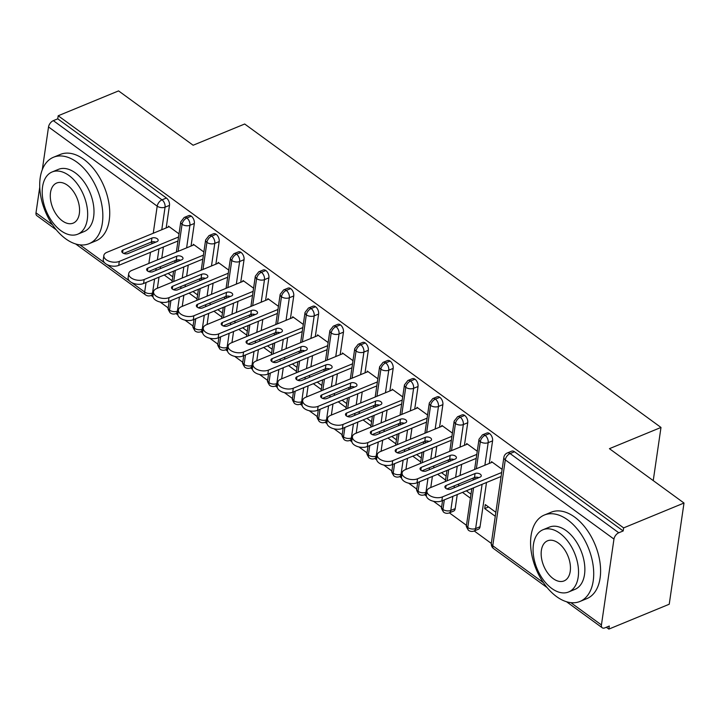<?xml version="1.0" encoding="UTF-8"?>
<svg xmlns="http://www.w3.org/2000/svg" width="720" height="720" viewBox="0 0 720 720"><rect width="100%" height="100%" fill="white"/><g stroke="black" fill="none" stroke-linecap="round" stroke-linejoin="round"><path stroke-width="1.08" d="M42.291 169.704L48.528 126.954A5.607 3.186 -53.9 0 1 53.334 120.645L57.744 118.827L58.194 115.767L118.566 90.9L193.131 145.242L244.683 124.011L660.987 427.446L609.435 448.677L684 503.028L669.231 604.233L608.859 629.1L609.309 626.04L604.899 627.849A5.607 3.186 126.1 0 1 602.262 627.786L566.541 601.74M151.101 295.452L153.018 296.847M160.101 302.013L168.21 307.926M175.959 313.569L177.867 314.964M184.95 320.13L193.068 326.043M200.808 331.686L202.725 333.081M209.808 338.247L217.917 344.16M225.666 349.803L227.574 351.198M234.657 356.355L242.775 362.277M250.515 367.92L252.432 369.315M259.515 374.472L267.633 380.385M275.373 386.037L277.29 387.432M284.364 392.589L292.482 398.502M300.231 404.145L302.139 405.54M309.222 410.706L317.34 416.619M325.08 422.262L326.997 423.657M334.08 428.823L342.189 434.736M349.938 440.379L351.846 441.774M358.929 446.94L367.047 452.853M374.787 458.496L376.704 459.891M383.787 465.048L391.896 470.97M399.645 476.613L401.553 478.008M408.636 483.165L416.754 489.078M424.494 494.73L426.411 496.125M433.494 501.282L441.612 507.195M449.352 512.838L466.461 525.312M474.21 530.955L491.319 543.429M606.33 627.264L608.859 629.1M653.238 480.6L660.987 427.446M613.962 539.082L505.287 459.873A5.607 3.186 126.1 0 1 510.093 453.564A5.607 3.384 -112.4 0 0 507.285 452.979L511.695 451.161A5.607 3.384 67.6 0 1 514.503 451.746L510.093 453.564L618.768 532.773A5.607 3.186 126.1 0 0 613.962 539.082L601.434 624.951A5.607 3.186 126.1 0 0 602.262 627.786M514.503 451.746L623.178 530.955L623.628 527.895L684 503.028M618.768 532.773L623.178 530.955M56.259 229.815L36.828 215.658A5.607 3.186 -53.9 0 1 36 212.823L39.753 187.128M58.194 115.767L623.628 527.895M491.409 462.555L491.544 461.646L502.119 469.359M495.855 512.298L485.28 504.585L484.695 508.572L488.565 506.979M484.695 508.572L495.279 516.285M157.383 288.252L159.003 277.155M160.245 268.65L160.542 266.598M161.784 258.093L163.404 246.996M166.185 227.925L169.479 205.362L165.069 207.171L161.775 229.743M57.744 118.827L166.419 198.036A5.607 3.384 67.6 0 1 169.479 205.362M178.101 251.37L182.061 224.28A5.607 3.186 -53.9 0 1 186.867 217.971A5.607 3.384 -112.4 0 0 184.185 217.476L188.595 215.658A5.607 3.384 67.6 0 1 191.277 216.153A5.607 3.384 67.6 0 1 194.328 223.47L189.918 225.288L186.624 247.86M182.241 306.369L183.861 295.272M185.103 286.767L185.4 284.715M186.642 276.201L188.253 265.113M191.043 246.042L194.328 223.47M168.309 227.052L168.435 226.143L179.01 233.856M172.746 276.795L168.111 273.411M164.241 275.004L172.17 280.782M202.959 269.487L206.91 242.388A5.607 3.186 -53.9 0 1 211.716 236.088A5.607 3.384 -112.4 0 0 209.034 235.593L213.444 233.775A5.607 3.384 67.6 0 1 216.126 234.27A5.607 3.384 67.6 0 1 219.186 241.587L214.776 243.405L211.482 265.977M207.09 324.486L208.71 313.389M209.952 304.875L210.249 302.832M211.491 294.318L213.111 283.23M215.892 264.159L219.186 241.587M193.158 245.169L193.293 244.26L203.868 251.973M197.604 294.912L192.96 291.528M189.09 293.121L197.019 298.899M227.817 287.595L231.768 260.505A5.607 3.186 -53.9 0 1 236.574 254.205A5.607 3.384 -112.4 0 0 233.892 253.71L238.302 251.892A5.607 3.384 67.6 0 1 240.984 252.387A5.607 3.384 67.6 0 1 244.044 259.704L239.625 261.522L236.34 284.085M231.948 342.603L233.568 331.506M234.81 322.992L235.107 320.949M236.349 312.435L237.969 301.338M240.75 282.276L244.044 259.704M218.016 263.286L218.142 262.377L228.726 270.09M222.462 313.029L217.818 309.645M213.948 311.229L221.877 317.016M252.666 305.712L256.617 278.622A5.607 3.186 -53.9 0 1 261.423 272.322A5.607 3.384 -112.4 0 0 258.741 271.818L263.151 270.009A5.607 3.384 67.6 0 1 265.833 270.504A5.607 3.384 67.6 0 1 268.893 277.821L264.483 279.639L261.189 302.202M256.797 360.72L258.417 349.623M259.659 341.109L259.956 339.066M261.198 330.552L262.818 319.455M265.599 300.384L268.893 277.821M242.865 281.394L243 280.494L253.575 288.198M247.311 331.137L242.667 327.753M238.806 329.346L246.735 335.124M277.524 323.829L281.475 296.739A5.607 3.186 -53.9 0 1 286.281 290.43A5.607 3.384 -112.4 0 0 283.599 289.935L288.009 288.117A5.607 3.384 67.6 0 1 290.691 288.621A5.607 3.384 67.6 0 1 293.751 295.938L289.341 297.756L286.047 320.319M281.655 378.828L283.275 367.74M284.517 359.226L284.814 357.183M286.056 348.669L287.676 337.572M290.457 318.501L293.751 295.938M267.723 299.511L267.858 298.611L278.433 306.315M272.169 349.254L267.525 345.87M263.655 347.463L271.584 353.241M302.373 341.946L306.324 314.856A5.607 3.186 -53.9 0 1 311.13 308.547A5.607 3.384 -112.4 0 0 308.448 308.052L312.867 306.234A5.607 3.384 67.6 0 1 315.549 306.729A5.607 3.384 67.6 0 1 318.6 314.055L314.19 315.864L310.896 338.436M306.513 396.945L308.124 385.848M309.366 377.343L309.672 375.291M310.914 366.786L312.525 355.689M315.306 336.618L318.6 314.055M292.581 317.628L292.707 316.728L303.282 324.432M297.018 367.371L292.374 363.987M288.513 365.58L296.442 371.358M327.231 360.063L331.182 332.973A5.607 3.186 -53.9 0 1 335.988 326.664A5.607 3.384 -112.4 0 0 333.306 326.169L337.716 324.351A5.607 3.384 67.6 0 1 340.398 324.846A5.607 3.384 67.6 0 1 343.458 332.163L339.048 333.981L335.754 356.553M331.362 415.062L332.982 403.965M334.224 395.46L334.521 393.408M335.763 384.903L337.383 373.806M340.164 354.735L343.458 332.163M317.43 335.745L317.565 334.836L328.14 342.549M321.876 385.488L317.232 382.104M313.362 383.697L321.291 389.475M352.08 378.18L356.04 351.081A5.607 3.186 -53.9 0 1 360.846 344.781A5.607 3.384 -112.4 0 0 358.164 344.286L362.574 342.468A5.607 3.384 67.6 0 1 365.256 342.963A5.607 3.384 67.6 0 1 368.307 350.28L363.897 352.098L360.612 374.67M356.22 433.179L357.84 422.082M359.082 413.568L359.379 411.525M360.621 403.011L362.241 391.923M365.022 372.852L368.307 350.28M342.288 353.862L342.414 352.953L352.998 360.666M346.734 403.605L342.09 400.221M338.22 401.814L346.149 407.592M376.938 396.288L380.889 369.198A5.607 3.186 -53.9 0 1 385.695 362.898A5.607 3.384 -112.4 0 0 383.013 362.403L387.423 360.585A5.607 3.384 67.6 0 1 390.105 361.08A5.607 3.384 67.6 0 1 393.165 368.397L388.755 370.215L385.461 392.778M381.069 451.296L382.689 440.199M383.931 431.685L384.228 429.642M385.47 421.128L387.09 410.031M389.871 390.969L393.165 368.397M367.137 371.979L367.272 371.07L377.847 378.783M371.583 421.722L366.939 418.338M363.069 419.922L370.998 425.709M401.796 414.405L405.747 387.315A5.607 3.186 -53.9 0 1 410.553 381.015A5.607 3.384 -112.4 0 0 407.871 380.511L412.281 378.702A5.607 3.384 67.6 0 1 414.963 379.197A5.607 3.384 67.6 0 1 418.023 386.514L413.604 388.332L410.319 410.895M405.927 469.413L407.547 458.316M408.789 449.802L409.086 447.759M410.328 439.245L411.948 428.148M414.729 409.077L418.023 386.514M391.995 390.096L392.13 389.187L402.705 396.9M396.441 439.83L391.797 436.446M387.927 438.039L395.856 443.817M426.645 432.522L430.596 405.432A5.607 3.186 -53.9 0 1 435.402 399.132A5.607 3.384 -112.4 0 0 432.72 398.628L437.13 396.81A5.607 3.384 67.6 0 1 439.812 397.314A5.607 3.384 67.6 0 1 442.872 404.631L438.462 406.449L435.168 429.012M430.776 487.521L432.396 476.433M433.638 467.919L433.935 465.876M435.177 457.362L436.797 446.265M439.578 427.194L442.872 404.631M416.844 408.204L416.979 407.304L427.554 415.008M421.29 457.947L416.646 454.563M412.785 456.156L420.714 461.934M455.202 508.617A5.607 3.384 67.6 0 1 453.609 511.092L449.199 512.91A5.607 3.384 67.6 0 0 450.792 510.435L455.202 508.617L457.254 494.55M451.503 450.639L455.454 423.549A5.607 3.186 -53.9 0 1 460.26 417.24A5.607 3.384 -112.4 0 0 457.578 416.745L461.988 414.927A5.607 3.384 67.6 0 1 464.67 415.431A5.607 3.384 67.6 0 1 467.73 422.748L463.32 424.557L460.026 447.129M458.496 486.036L458.793 483.984M460.035 475.479L461.655 464.382M464.436 445.311L467.73 422.748M441.702 426.321L441.837 425.421L452.412 433.125M446.148 476.064L441.504 472.68M437.634 474.273L445.563 480.051M480.051 526.734A5.607 3.384 67.6 0 1 478.458 529.209L474.048 531.018A5.607 3.384 67.6 0 0 475.641 528.552L480.051 526.734L486.504 482.499M476.352 468.756L480.303 441.666A5.607 3.186 -53.9 0 1 485.118 435.357A5.607 3.384 -112.4 0 0 482.436 434.862L486.846 433.044A5.607 3.384 67.6 0 1 489.528 433.539A5.607 3.384 67.6 0 1 492.579 440.856L488.169 442.674L484.875 465.246M489.285 463.428L492.579 440.856M466.56 444.438L466.686 443.529L477.261 451.242M470.997 494.181L466.353 490.797M462.492 492.39L470.421 498.168M482.436 434.862L479.016 439.245A5.607 3.132 -171.7 0 0 480.303 441.666A5.607 3.132 -171.7 0 0 488.169 442.674A5.607 3.384 -112.4 0 0 485.118 435.357L489.528 433.539M474.048 531.018A5.607 5.607 0 0 1 468.612 530.37A5.607 3.186 -53.9 0 1 468.549 530.325A5.607 3.186 -53.9 0 1 467.775 527.535L473.571 487.827M474.813 479.313L475.101 477.333M457.578 416.745L454.158 421.128A5.607 3.132 -171.7 0 0 455.454 423.549A5.607 3.132 -171.7 0 0 463.32 424.557A5.607 3.384 -112.4 0 0 460.26 417.24L464.67 415.431M449.199 512.91A5.607 5.607 0 0 1 443.754 512.253A5.607 3.186 -53.9 0 1 443.7 512.208A5.607 3.186 -53.9 0 1 442.926 509.427L444.321 499.869M447.102 480.807L448.722 469.71M449.964 461.196L450.252 459.216M432.72 398.628L429.309 403.011A5.607 3.132 -171.7 0 0 430.596 405.432A5.607 3.132 -171.7 0 0 438.462 406.449A5.607 3.384 -112.4 0 0 435.402 399.132L439.812 397.314M427.986 478.251L425.934 492.318A5.607 3.384 67.6 0 1 424.341 494.793A5.607 5.607 0 0 1 418.905 494.136A5.607 3.186 -53.9 0 1 418.842 494.091A5.607 3.186 -53.9 0 1 418.068 491.31L419.463 481.761M422.244 462.69L423.864 451.593M425.106 443.079L425.394 441.099M407.871 380.511L404.451 384.894A5.607 3.132 -171.7 0 0 405.747 387.315A5.607 3.132 -171.7 0 0 413.604 388.332A5.607 3.384 -112.4 0 0 410.553 381.015L414.963 379.197M403.137 460.134L401.076 474.21A5.607 3.384 67.6 0 1 399.492 476.676A5.607 5.607 0 0 1 394.047 476.019A5.607 3.186 -53.9 0 1 393.993 475.974A5.607 3.186 -53.9 0 1 393.219 473.193L394.614 463.644M397.395 444.573L399.015 433.476M400.248 424.962L400.545 422.982M383.013 362.403L379.602 366.777A5.607 3.132 -171.7 0 0 380.889 369.198A5.607 3.132 -171.7 0 0 388.755 370.215A5.607 3.384 -112.4 0 0 385.695 362.898L390.105 361.08M378.279 442.017L376.227 456.093A5.607 3.384 67.6 0 1 374.634 458.559A5.607 5.607 0 0 1 369.198 457.902A5.607 3.186 -53.9 0 1 369.135 457.857A5.607 3.186 -53.9 0 1 368.361 455.076L369.756 445.527M372.537 426.456L374.157 415.359M375.399 406.854L375.687 404.865M358.164 344.286L354.744 348.66A5.607 3.132 -171.7 0 0 356.04 351.081A5.607 3.132 -171.7 0 0 363.897 352.098A5.607 3.384 -112.4 0 0 360.846 344.781L365.256 342.963M353.421 423.9L351.369 437.976A5.607 3.384 67.6 0 1 349.776 440.442A5.607 5.607 0 0 1 344.34 439.794A5.607 3.186 -53.9 0 1 344.286 439.749A5.607 3.186 -53.9 0 1 343.512 436.959L344.898 427.41M347.688 408.339L349.299 397.242M350.541 388.737L350.829 386.757M333.306 326.169L329.886 330.552A5.607 3.132 -171.7 0 0 331.182 332.973A5.607 3.132 -171.7 0 0 339.048 333.981A5.607 3.384 -112.4 0 0 335.988 326.664L340.398 324.846M328.572 405.783L326.52 419.859A5.607 3.384 67.6 0 1 324.927 422.325A5.607 5.607 0 0 1 319.482 421.677A5.607 3.186 -53.9 0 1 319.428 421.632A5.607 3.186 -53.9 0 1 318.654 418.842L320.049 409.293M322.83 390.222L324.45 379.134M325.692 370.62L325.98 368.64M308.448 308.052L305.037 312.435A5.607 3.132 -171.7 0 0 306.324 314.856A5.607 3.132 -171.7 0 0 314.19 315.864A5.607 3.384 -112.4 0 0 311.13 308.547L315.549 306.729M303.714 387.666L301.662 401.742A5.607 3.384 67.6 0 1 300.069 404.217A5.607 5.607 0 0 1 294.633 403.56A5.607 3.186 -53.9 0 1 294.57 403.515A5.607 3.186 -53.9 0 1 293.796 400.734L295.191 391.176M297.972 372.114L299.592 361.017M300.834 352.503L301.122 350.523M283.599 289.935L280.179 294.318A5.607 3.132 -171.7 0 0 281.475 296.739A5.607 3.132 -171.7 0 0 289.341 297.756A5.607 3.384 -112.4 0 0 286.281 290.43L290.691 288.621M278.865 369.558L276.813 383.625A5.607 3.384 67.6 0 1 275.22 386.1A5.607 5.607 0 0 1 269.775 385.443A5.607 3.186 -53.9 0 1 269.721 385.398A5.607 3.186 -53.9 0 1 268.947 382.617L270.342 373.068M273.123 353.997L274.743 342.9M275.985 334.386L276.273 332.406M258.741 271.818L255.33 276.201A5.607 3.132 -171.7 0 0 256.617 278.622A5.607 3.132 -171.7 0 0 264.483 279.639A5.607 3.384 -112.4 0 0 261.423 272.322L265.833 270.504M254.007 351.441L251.955 365.517A5.607 3.384 67.6 0 1 250.362 367.983A5.607 5.607 0 0 1 244.926 367.326A5.607 3.186 -53.9 0 1 244.863 367.281A5.607 3.186 -53.9 0 1 244.089 364.5L245.484 354.951M248.265 335.88L249.885 324.783M251.127 316.269L251.415 314.289M233.892 253.71L230.472 258.084A5.607 3.132 -171.7 0 0 231.768 260.505A5.607 3.132 -171.7 0 0 239.625 261.522A5.607 3.384 -112.4 0 0 236.574 254.205L240.984 252.387M229.158 333.324L227.097 347.4A5.607 3.384 67.6 0 1 225.504 349.866A5.607 5.607 0 0 1 220.068 349.209A5.607 3.186 -53.9 0 1 220.014 349.164A5.607 3.186 -53.9 0 1 219.24 346.383L220.635 336.834M223.416 317.763L225.027 306.666M226.269 298.161L226.566 296.172M209.034 235.593L205.623 239.967A5.607 3.132 -171.7 0 0 206.91 242.388A5.607 3.132 -171.7 0 0 214.776 243.405A5.607 3.384 -112.4 0 0 211.716 236.088L216.126 234.27M204.3 315.207L202.248 329.283A5.607 3.384 67.6 0 1 200.655 331.749A5.607 5.607 0 0 1 195.219 331.101A5.607 3.186 -53.9 0 1 195.156 331.056A5.607 3.186 -53.9 0 1 194.382 328.266L195.777 318.717M198.558 299.646L200.178 288.549M201.42 280.044L201.708 278.064M184.185 217.476L180.765 221.859A5.607 3.132 -171.7 0 0 182.061 224.28A5.607 3.132 -171.7 0 0 189.918 225.288A5.607 3.384 -112.4 0 0 186.867 217.971L191.277 216.153M179.442 297.09L177.39 311.166A5.607 3.384 67.6 0 1 175.797 313.632A5.607 5.607 0 0 1 170.361 312.984A5.607 3.186 -53.9 0 1 170.307 312.939A5.607 3.186 -53.9 0 1 169.533 310.149L170.919 300.6M173.7 281.529L175.32 270.441M176.562 261.927L176.85 259.947M441.828 500.895A9.351 5.229 -171.7 0 1 431.505 500.679A9.351 5.229 -171.7 0 1 426.366 495.018L426.951 491.031A9.351 5.229 8.3 0 0 432.081 496.692A9.351 5.229 8.3 0 0 442.413 496.908L441.828 500.895L501.084 476.496M492.291 462.195L429.984 487.854A9.351 5.229 8.3 0 0 426.951 491.031M446.796 488.934L474.48 477.522A3.735 2.088 -171.7 0 1 478.782 477.684M501.66 472.509L442.413 496.908M446.121 485.46L475.065 473.535A3.735 2.088 -171.7 0 1 479.196 473.625A3.735 2.088 -171.7 0 1 481.248 475.893A3.735 2.088 -171.7 0 1 480.033 477.162L451.089 489.087A3.735 2.088 -171.7 0 1 446.958 488.997A3.735 2.088 -171.7 0 1 444.906 486.729A3.735 2.088 -171.7 0 1 446.121 485.46L445.707 488.295M416.979 482.787A9.351 5.229 -171.7 0 1 406.647 482.562A9.351 5.229 -171.7 0 1 401.517 476.901L402.093 472.914A9.351 5.229 8.3 0 0 407.232 478.575A9.351 5.229 8.3 0 0 417.555 478.791L416.979 482.787L476.226 458.379M467.433 444.078L405.126 469.737A9.351 5.229 8.3 0 0 402.093 472.914M421.938 470.817L449.631 459.414A3.735 2.088 -171.7 0 1 453.924 459.567M476.802 454.392L417.555 478.791M421.263 467.343L450.207 455.427A3.735 2.088 -171.7 0 1 454.338 455.508A3.735 2.088 -171.7 0 1 456.399 457.776A3.735 2.088 -171.7 0 1 455.184 459.045L426.231 470.97A3.735 2.088 -171.7 0 1 422.1 470.88A3.735 2.088 -171.7 0 1 420.048 468.621A3.735 2.088 -171.7 0 1 421.263 467.343L420.849 470.187M392.121 464.67A9.351 5.229 -171.7 0 1 381.798 464.445A9.351 5.229 -171.7 0 1 376.659 458.793L377.244 454.806A9.351 5.229 8.3 0 0 382.374 460.458A9.351 5.229 8.3 0 0 392.706 460.683L392.121 464.67L451.368 440.262M442.584 425.961L380.277 451.62A9.351 5.229 8.3 0 0 377.244 454.806M397.08 452.7L424.773 441.297A3.735 2.088 -171.7 0 1 429.066 441.45M451.953 436.275L392.706 460.683M396.405 449.226L425.358 437.31A3.735 2.088 -171.7 0 1 429.489 437.4A3.735 2.088 -171.7 0 1 431.541 439.659A3.735 2.088 -171.7 0 1 430.326 440.928L401.382 452.853A3.735 2.088 -171.7 0 1 397.251 452.763A3.735 2.088 -171.7 0 1 395.199 450.504A3.735 2.088 -171.7 0 1 396.405 449.226L395.991 452.07M367.263 446.553A9.351 5.229 -171.7 0 1 356.94 446.328A9.351 5.229 -171.7 0 1 351.801 440.676L352.386 436.689A9.351 5.229 8.3 0 0 357.525 442.341A9.351 5.229 8.3 0 0 367.848 442.566L367.263 446.553L426.519 422.145M417.726 407.844L355.419 433.503A9.351 5.229 8.3 0 0 352.386 436.689M372.231 434.583L399.924 423.18A3.735 2.088 -171.7 0 1 404.217 423.333M427.095 418.158L367.848 442.566M371.556 431.118L400.5 419.193A3.735 2.088 -171.7 0 1 404.631 419.283A3.735 2.088 -171.7 0 1 406.683 421.542A3.735 2.088 -171.7 0 1 405.477 422.811L376.524 434.736A3.735 2.088 -171.7 0 1 372.393 434.646A3.735 2.088 -171.7 0 1 370.341 432.387A3.735 2.088 -171.7 0 1 371.556 431.118L371.142 433.953M342.414 428.436A9.351 5.229 -171.7 0 1 332.082 428.22A9.351 5.229 -171.7 0 1 326.952 422.559L327.528 418.572A9.351 5.229 8.3 0 0 332.667 424.233A9.351 5.229 8.3 0 0 342.99 424.449L342.414 428.436L401.661 404.037M392.868 389.727L330.57 415.395A9.351 5.229 8.3 0 0 327.528 418.572M347.373 416.466L375.066 405.063A3.735 2.088 -171.7 0 1 379.359 405.216M402.246 400.05L342.99 424.449M346.698 413.001L375.651 401.076A3.735 2.088 -171.7 0 1 379.782 401.166A3.735 2.088 -171.7 0 1 381.834 403.425A3.735 2.088 -171.7 0 1 380.619 404.703L351.675 416.619A3.735 2.088 -171.7 0 1 347.544 416.538A3.735 2.088 -171.7 0 1 345.483 414.27A3.735 2.088 -171.7 0 1 346.698 413.001L346.284 415.836M556.551 596.592A46.737 28.197 -112.4 0 0 579.942 601.461A46.737 28.197 -112.4 0 0 593.019 564.687A46.737 28.197 -112.4 0 0 567.738 519.912A46.737 28.197 -112.4 0 0 544.347 515.034A46.737 28.197 -112.4 0 0 531.27 551.817A46.737 28.197 -112.4 0 0 556.551 596.592M579.942 601.461L586.836 598.626A46.737 28.197 -112.4 0 0 599.904 561.843A46.737 28.197 -112.4 0 0 574.632 517.077A46.737 28.197 -112.4 0 0 551.241 512.199L544.347 515.034M542.988 529.749L549.333 527.139A33.651 20.304 67.6 0 1 566.172 530.649A33.651 20.304 67.6 0 1 584.37 562.878A33.651 20.304 67.6 0 1 574.956 589.365L568.62 591.975A33.651 20.304 -112.4 0 0 578.034 565.497A33.651 20.304 -112.4 0 0 559.827 533.259A33.651 20.304 -112.4 0 0 542.988 529.749A33.651 20.304 -112.4 0 0 533.574 556.227A33.651 20.304 -112.4 0 0 551.781 588.465A33.651 20.304 -112.4 0 0 568.62 591.975M558.396 543.069A21.681 13.086 -112.4 0 0 547.542 540.81A21.681 13.086 -112.4 0 0 541.476 557.874A21.681 13.086 -112.4 0 0 553.212 578.646A21.681 13.086 -112.4 0 0 564.066 580.914A21.681 13.086 -112.4 0 0 570.132 563.85A21.681 13.086 -112.4 0 0 558.396 543.069M65.682 238.806A46.737 28.197 -112.4 0 0 89.073 243.684A46.737 28.197 -112.4 0 0 102.15 206.901A46.737 28.197 -112.4 0 0 76.869 162.126A46.737 28.197 -112.4 0 0 53.478 157.257A46.737 28.197 -112.4 0 0 40.401 194.031A46.737 28.197 -112.4 0 0 65.682 238.806M89.073 243.684L95.967 240.84A46.737 28.197 -112.4 0 0 109.035 204.066A46.737 28.197 -112.4 0 0 83.763 159.291A46.737 28.197 -112.4 0 0 60.372 154.422L53.478 157.257M52.119 171.963L58.464 169.353A33.651 20.304 67.6 0 1 75.303 172.863A33.651 20.304 67.6 0 1 93.501 205.101A33.651 20.304 67.6 0 1 84.087 231.579L77.751 234.189A33.651 20.304 -112.4 0 0 87.165 207.711A33.651 20.304 -112.4 0 0 68.958 175.473A33.651 20.304 -112.4 0 0 52.119 171.963A33.651 20.304 -112.4 0 0 42.705 198.45A33.651 20.304 -112.4 0 0 60.903 230.679A33.651 20.304 -112.4 0 0 77.751 234.189M67.527 185.292A21.681 13.086 -112.4 0 0 56.673 183.033A21.681 13.086 -112.4 0 0 50.607 200.097A21.681 13.086 -112.4 0 0 62.343 220.869A21.681 13.086 -112.4 0 0 73.188 223.128A21.681 13.086 -112.4 0 0 79.254 206.064A21.681 13.086 -112.4 0 0 67.527 185.292M317.556 410.319A9.351 5.229 -171.7 0 1 307.233 410.103A9.351 5.229 -171.7 0 1 302.094 404.442L302.679 400.455A9.351 5.229 8.3 0 0 307.809 406.116A9.351 5.229 8.3 0 0 318.141 406.332L317.556 410.319L376.803 385.92M368.019 371.619L305.712 397.278A9.351 5.229 8.3 0 0 302.679 400.455M322.524 398.349L350.208 386.946A3.735 2.088 -171.7 0 1 354.51 387.099M377.388 381.933L318.141 406.332M321.849 394.884L350.793 382.959A3.735 2.088 -171.7 0 1 354.924 383.049A3.735 2.088 -171.7 0 1 356.976 385.317A3.735 2.088 -171.7 0 1 355.761 386.586L326.817 398.502A3.735 2.088 -171.7 0 1 322.686 398.421A3.735 2.088 -171.7 0 1 320.634 396.153A3.735 2.088 -171.7 0 1 321.849 394.884L321.435 397.719M292.707 392.202A9.351 5.229 -171.7 0 1 282.375 391.986A9.351 5.229 -171.7 0 1 277.245 386.325L277.821 382.338A9.351 5.229 8.3 0 0 282.96 387.999A9.351 5.229 8.3 0 0 293.283 388.215L292.707 392.202L351.954 367.803M343.161 353.502L280.863 379.161A9.351 5.229 8.3 0 0 277.821 382.338M297.666 380.241L325.359 368.829A3.735 2.088 -171.7 0 1 329.652 368.982M352.53 363.816L293.283 388.215M296.991 376.767L325.935 364.842A3.735 2.088 -171.7 0 1 330.066 364.932A3.735 2.088 -171.7 0 1 332.127 367.2A3.735 2.088 -171.7 0 1 330.912 368.469L301.959 380.394A3.735 2.088 -171.7 0 1 297.837 380.304A3.735 2.088 -171.7 0 1 295.776 378.036A3.735 2.088 -171.7 0 1 296.991 376.767L296.577 379.602M267.849 374.085A9.351 5.229 -171.7 0 1 257.526 373.869A9.351 5.229 -171.7 0 1 252.387 368.208L252.972 364.221A9.351 5.229 8.3 0 0 258.102 369.882A9.351 5.229 8.3 0 0 268.434 370.098L267.849 374.085L327.096 349.686M318.312 335.385L256.005 361.044A9.351 5.229 8.3 0 0 252.972 364.221M272.817 362.124L300.501 350.721A3.735 2.088 -171.7 0 1 304.803 350.874M327.681 345.699L268.434 370.098M272.142 358.65L301.086 346.734A3.735 2.088 -171.7 0 1 305.217 346.815A3.735 2.088 -171.7 0 1 307.269 349.083A3.735 2.088 -171.7 0 1 306.054 350.352L277.11 362.277A3.735 2.088 -171.7 0 1 272.979 362.187A3.735 2.088 -171.7 0 1 270.927 359.928A3.735 2.088 -171.7 0 1 272.142 358.65L271.728 361.494M243 355.977A9.351 5.229 -171.7 0 1 232.668 355.752A9.351 5.229 -171.7 0 1 227.529 350.1L228.114 346.104A9.351 5.229 8.3 0 0 233.253 351.765A9.351 5.229 8.3 0 0 243.576 351.99L243 355.977L302.247 331.569M293.454 317.268L231.147 342.927A9.351 5.229 8.3 0 0 228.114 346.104M247.959 344.007L275.652 332.604A3.735 2.088 -171.7 0 1 279.945 332.757M302.823 327.582L243.576 351.99M247.284 340.533L276.228 328.617A3.735 2.088 -171.7 0 1 280.359 328.707A3.735 2.088 -171.7 0 1 282.42 330.966A3.735 2.088 -171.7 0 1 281.205 332.235L252.252 344.16A3.735 2.088 -171.7 0 1 248.121 344.07A3.735 2.088 -171.7 0 1 246.069 341.811A3.735 2.088 -171.7 0 1 247.284 340.533L246.87 343.377M218.142 337.86A9.351 5.229 -171.7 0 1 207.819 337.635A9.351 5.229 -171.7 0 1 202.68 331.983L203.265 327.996A9.351 5.229 8.3 0 0 208.395 333.648A9.351 5.229 8.3 0 0 218.727 333.873L218.142 337.86L277.389 313.452M268.596 299.151L206.298 324.81A9.351 5.229 8.3 0 0 203.265 327.996M223.101 325.89L250.794 314.487A3.735 2.088 -171.7 0 1 255.087 314.64M277.974 309.465L218.727 333.873M222.426 322.425L251.379 310.5A3.735 2.088 -171.7 0 1 255.51 310.59A3.735 2.088 -171.7 0 1 257.562 312.849A3.735 2.088 -171.7 0 1 256.347 314.118L227.403 326.043A3.735 2.088 -171.7 0 1 223.272 325.953A3.735 2.088 -171.7 0 1 221.22 323.694A3.735 2.088 -171.7 0 1 222.426 322.425L222.012 325.26M193.284 319.743A9.351 5.229 -171.7 0 1 182.961 319.527A9.351 5.229 -171.7 0 1 177.822 313.866L178.407 309.879A9.351 5.229 8.3 0 0 183.546 315.54A9.351 5.229 8.3 0 0 193.869 315.756L193.284 319.743L252.54 295.344M243.747 281.034L181.44 306.702A9.351 5.229 8.3 0 0 178.407 309.879M198.252 307.773L225.945 296.37A3.735 2.088 -171.7 0 1 230.238 296.523M253.116 291.357L193.869 315.756M197.577 304.308L226.521 292.383A3.735 2.088 -171.7 0 1 230.652 292.473A3.735 2.088 -171.7 0 1 232.704 294.732A3.735 2.088 -171.7 0 1 231.489 296.01L202.545 307.926A3.735 2.088 -171.7 0 1 198.414 307.845A3.735 2.088 -171.7 0 1 196.362 305.577A3.735 2.088 -171.7 0 1 197.577 304.308L197.163 307.143M168.435 301.626A9.351 5.229 -171.7 0 1 158.103 301.41A9.351 5.229 -171.7 0 1 152.973 295.749L153.549 291.762A9.351 5.229 8.3 0 0 158.688 297.423A9.351 5.229 8.3 0 0 169.011 297.639L168.435 301.626L227.682 277.227M218.889 262.917L156.591 288.585A9.351 5.229 8.3 0 0 153.549 291.762M173.394 289.656L201.087 278.253A3.735 2.088 -171.7 0 1 205.38 278.406M228.267 273.24L169.011 297.639M172.719 286.191L201.672 274.266A3.735 2.088 -171.7 0 1 205.803 274.356A3.735 2.088 -171.7 0 1 207.855 276.615A3.735 2.088 -171.7 0 1 206.64 277.893L177.696 289.809A3.735 2.088 -171.7 0 1 173.565 289.728A3.735 2.088 -171.7 0 1 171.504 287.46A3.735 2.088 -171.7 0 1 172.719 286.191L172.305 289.026M143.577 283.509A9.351 5.229 -171.7 0 1 133.254 283.293A9.351 5.229 -171.7 0 1 128.115 277.632L128.7 273.645A9.351 5.229 8.3 0 0 133.83 279.306A9.351 5.229 8.3 0 0 144.162 279.522L143.577 283.509L202.824 259.11M194.04 244.809L131.733 270.468A9.351 5.229 8.3 0 0 128.7 273.645M148.545 271.548L176.229 260.136A3.735 2.088 -171.7 0 1 180.531 260.289M203.409 255.123L144.162 279.522M147.87 268.074L176.814 256.149A3.735 2.088 -171.7 0 1 180.945 256.239A3.735 2.088 -171.7 0 1 182.997 258.507A3.735 2.088 -171.7 0 1 181.782 259.776L152.838 271.701A3.735 2.088 -171.7 0 1 148.707 271.611A3.735 2.088 -171.7 0 1 146.655 269.343A3.735 2.088 -171.7 0 1 147.87 268.074L147.456 270.909M118.728 265.392A9.351 5.229 -171.7 0 1 108.396 265.176A9.351 5.229 -171.7 0 1 103.266 259.515L103.842 255.528A9.351 5.229 8.3 0 0 108.981 261.189A9.351 5.229 8.3 0 0 119.304 261.405L118.728 265.392L177.975 240.993M169.182 226.692L106.875 252.351A9.351 5.229 8.3 0 0 103.842 255.528M123.687 253.431L151.38 242.028A3.735 2.088 -171.7 0 1 155.673 242.181M178.551 237.006L119.304 261.405M123.012 249.957L151.956 238.041A3.735 2.088 -171.7 0 1 156.087 238.122A3.735 2.088 -171.7 0 1 158.148 240.39A3.735 2.088 -171.7 0 1 156.933 241.659L127.98 253.584A3.735 2.088 -171.7 0 1 123.849 253.494A3.735 2.088 -171.7 0 1 121.797 251.235A3.735 2.088 -171.7 0 1 123.012 249.957L122.598 252.801M507.285 452.979A5.607 5.607 0 0 0 503.874 457.353A5.607 3.132 -171.7 0 0 505.287 459.873L492.759 545.742L543.429 582.678M570.825 602.64L601.434 624.951M503.874 457.353L491.346 543.231A5.607 3.132 -171.7 0 0 492.759 545.742A5.607 3.186 126.1 0 0 493.587 548.577L547.128 587.592M36 212.823L52.56 224.892M79.956 244.863L104.589 262.818M106.884 264.492L129.447 280.935M131.742 282.609L144.675 292.041L146.07 282.483M148.851 263.421L150.471 252.324M151.713 243.81L152.001 241.83M153.252 233.253L157.203 206.163L48.528 126.954M53.334 120.645L162.009 199.854L166.419 198.036M75.663 243.963L145.503 294.867A5.607 3.186 -53.9 0 1 144.675 292.041A5.607 3.132 -171.7 0 0 152.541 293.049L153.414 292.689M157.203 206.163A5.607 3.186 -53.9 0 1 162.009 199.854A5.607 3.384 -112.4 0 1 165.069 207.171A5.607 3.132 -171.7 0 1 157.203 206.163M482.094 484.317L475.641 528.552A5.607 3.132 -171.7 0 1 467.775 527.535A5.607 3.132 -171.7 0 1 466.488 525.114L471.825 488.547M457.245 466.2L455.625 477.297M454.383 485.802L454.086 487.854M452.844 496.359L450.792 510.435A5.607 3.132 -171.7 0 1 442.926 509.427A5.607 3.132 -171.7 0 1 441.63 507.006L442.566 500.598M432.387 448.083L430.767 459.18M429.525 467.685L429.228 469.737M417.717 482.481L416.781 488.889A5.607 3.132 -171.7 0 0 418.068 491.31A5.607 3.132 -171.7 0 0 425.934 492.318L426.816 491.958M407.538 429.966L405.918 441.063M404.676 449.577L404.379 451.62M392.859 464.364L391.923 470.772A5.607 3.132 -171.7 0 0 393.219 473.193A5.607 3.132 -171.7 0 0 401.076 474.21L401.958 473.841M382.68 411.849L381.06 422.946M379.818 431.46L379.521 433.503M368.001 446.247L367.074 452.655A5.607 3.132 -171.7 0 0 368.361 455.076A5.607 3.132 -171.7 0 0 376.227 456.093L377.109 455.733M357.822 393.732L356.211 404.829M354.969 413.343L354.663 415.386M343.152 428.13L342.216 434.538A5.607 3.132 -171.7 0 0 343.512 436.959A5.607 3.132 -171.7 0 0 351.369 437.976L352.251 437.616M332.973 375.624L331.353 386.712M330.111 395.226L329.814 397.269M318.294 410.013L317.358 416.421A5.607 3.132 -171.7 0 0 318.654 418.842A5.607 3.132 -171.7 0 0 326.52 419.859L327.393 419.499M308.115 357.507L306.495 368.604M305.253 377.109L304.956 379.161M293.445 391.905L292.509 398.313A5.607 3.132 -171.7 0 0 293.796 400.734A5.607 3.132 -171.7 0 0 301.662 401.742L302.544 401.382M283.266 339.39L281.646 350.487M280.404 358.992L280.107 361.044M268.587 373.788L267.651 380.196A5.607 3.132 -171.7 0 0 268.947 382.617A5.607 3.132 -171.7 0 0 276.813 383.625L277.686 383.265M258.408 321.273L256.788 332.37M255.546 340.884L255.249 342.927M243.738 355.671L242.802 362.079A5.607 3.132 -171.7 0 0 244.089 364.5A5.607 3.132 -171.7 0 0 251.955 365.517L252.837 365.148M233.559 303.156L231.939 314.253M230.697 322.767L230.4 324.81M218.88 337.554L217.944 343.962A5.607 3.132 -171.7 0 0 219.24 346.383A5.607 3.132 -171.7 0 0 227.097 347.4L227.979 347.04M208.701 285.039L207.081 296.136M205.839 304.65L205.542 306.693M194.022 319.437L193.095 325.845A5.607 3.132 -171.7 0 0 194.382 328.266A5.607 3.132 -171.7 0 0 202.248 329.283L203.13 328.923M183.843 266.931L182.232 278.019M180.99 286.533L180.684 288.576M169.173 301.32L168.237 307.728A5.607 3.132 -171.7 0 0 169.533 310.149A5.607 3.132 -171.7 0 0 177.39 311.166L178.272 310.806M158.994 248.814L157.374 259.911M156.132 268.416L155.835 270.468M154.593 278.973L152.541 293.049A5.607 3.384 67.6 0 1 150.948 295.515A5.607 5.607 0 0 1 145.503 294.867M475.065 473.535L474.48 477.522M450.207 455.427L449.631 459.414M425.358 437.31L424.773 441.297M400.5 419.193L399.924 423.18M375.651 401.076L375.066 405.063M350.793 382.959L350.208 386.946M325.935 364.842L325.359 368.829M301.086 346.734L300.501 350.721M276.228 328.617L275.652 332.604M251.379 310.5L250.794 314.487M226.521 292.383L225.945 296.37M201.672 274.266L201.087 278.253M176.814 256.149L176.229 260.136M151.956 238.041L151.38 242.028M491.346 543.231A5.607 5.607 0 0 0 493.587 548.577M473.067 480.033L473.364 477.99M474.606 469.476L479.016 439.245M466.488 525.114C465.84 525.663 466.524 527.391 468.549 530.325M426.528 493.884L424.341 494.793M445.347 481.527L446.967 470.43M448.209 461.916L448.506 459.873M449.748 451.359L454.158 421.128M441.63 507.006C440.982 507.546 441.675 509.274 443.7 512.208M401.679 475.776L399.492 476.676M420.498 463.41L422.118 452.313M423.36 443.799L423.657 441.756M424.899 433.242L429.309 403.011M416.781 488.889C416.133 489.429 416.817 491.166 418.842 494.091M376.821 457.659L374.634 458.559M395.64 445.293L397.26 434.196M398.502 425.682L398.799 423.639M400.041 415.125L404.451 384.894M391.923 470.772C391.275 471.312 391.968 473.049 393.993 475.974M351.972 439.542L349.776 440.442M370.791 427.176L372.402 416.079M373.644 407.574L373.95 405.522M375.192 397.017L379.602 366.777M367.074 452.655C366.417 453.195 367.11 454.932 369.135 457.857M327.114 421.425L324.927 422.325M345.933 409.059L347.553 397.971M348.795 389.457L349.092 387.414M350.334 378.9L354.744 348.66M342.216 434.538C341.568 435.078 342.252 436.815 344.286 439.749M302.265 403.308L300.069 404.217M321.075 390.951L322.695 379.854M323.937 371.34L324.234 369.297M325.476 360.783L329.886 330.552M317.358 416.421C316.71 416.961 317.403 418.698 319.428 421.632M277.407 385.191L275.22 386.1M296.226 372.834L297.846 361.737M299.088 353.223L299.385 351.18M300.627 342.666L305.037 312.435M292.509 398.313C291.861 398.853 292.545 400.581 294.57 403.515M252.549 367.083L250.362 367.983M271.368 354.717L272.988 343.62M274.23 335.106L274.527 333.063M275.769 324.549L280.179 294.318M267.651 380.196C267.003 380.736 267.696 382.473 269.721 385.398M227.7 348.966L225.504 349.866M246.519 336.6L248.139 325.503M249.381 316.989L249.678 314.946M250.92 306.432L255.33 276.201M242.802 362.079C242.154 362.619 242.838 364.356 244.863 367.281M202.842 330.849L200.655 331.749M221.661 318.483L223.281 307.386M224.523 298.881L224.82 296.829M226.062 288.324L230.472 258.084M217.944 343.962C217.296 344.502 217.98 346.239 220.014 349.164M177.993 312.732L175.797 313.632M196.812 300.366L198.423 289.278M199.665 280.764L199.971 278.712M201.213 270.207L205.623 239.967M193.095 325.845C192.438 326.385 193.131 328.122 195.156 331.056M153.135 294.615L150.948 295.515M171.954 282.249L173.574 271.161M174.816 262.647L175.113 260.604M176.355 252.09L180.765 221.859M168.237 307.728C167.589 308.268 168.273 310.005 170.307 312.939"/></g></svg>
